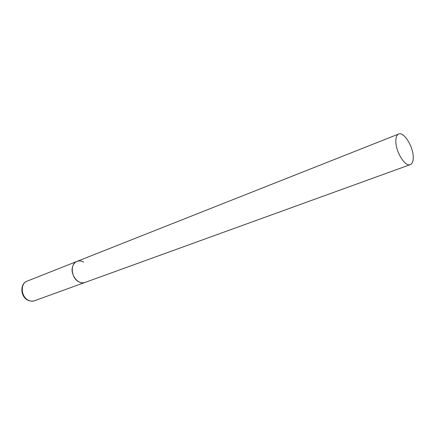 <?xml version="1.0" encoding="UTF-8"?>
<svg xmlns="http://www.w3.org/2000/svg" width="435" height="435" viewBox="0 0 435 435"><rect width="100%" height="100%" fill="white"/><g stroke="black" fill="none" stroke-linecap="round" stroke-linejoin="round"><path stroke-width="0.65" d="M410.292 164.631C412.228 163.81 413.212 161.467 413.25 157.6C413.538 147.095 403.936 131.386 398.694 134.023C396.872 134.823 395.915 137.063 395.817 140.739C395.355 151.244 405.132 167.236 410.292 164.631L34.544 300.726C32.554 301.417 30.504 301.248 28.4 300.221C20.885 296.871 20.043 283.446 27.122 281.14L77.033 261.381C74.776 262.332 73.265 264.208 72.498 267.003C70.106 274.996 78.517 285.284 85.015 282.445C83.009 283.136 80.926 282.913 78.762 281.771C71.052 278.025 69.888 263.664 77.033 261.381C79.154 260.592 81.345 260.821 83.607 262.06M34.544 300.726C33.055 301.493 30.88 301.346 28.025 300.28M27.666 300.096C20.157 296.507 19.928 283.457 27.122 281.14M77.033 261.381L398.694 134.023"/></g></svg>
